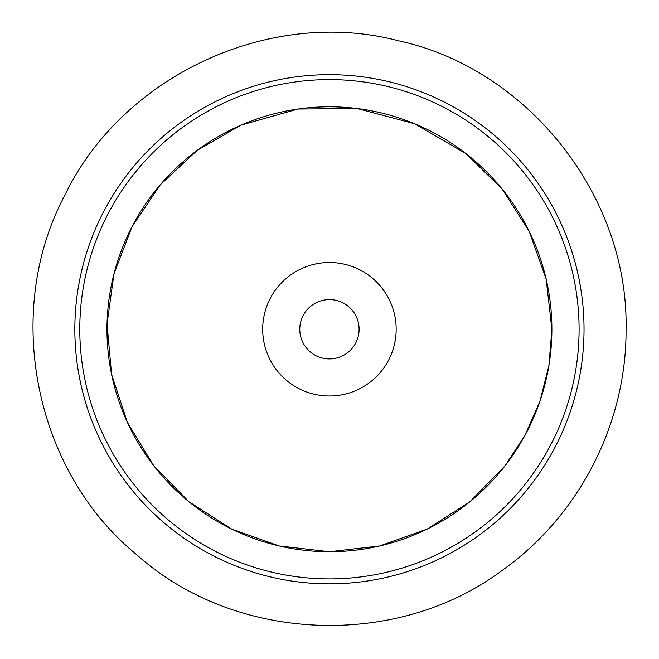 <?xml version="1.0" encoding="UTF-8"?>
<svg xmlns="http://www.w3.org/2000/svg" width="659" height="659" viewBox="0 0 659 659"><rect width="100%" height="100%" fill="white"/><g stroke="black" fill="none" stroke-linecap="round" stroke-linejoin="round"><path stroke-width="0.99" d="M359.097 329.261A29.663 29.663 0 0 1 314.607 354.946A29.663 29.663 0 0 1 314.607 303.568A29.663 29.663 0 0 1 359.097 329.261M396.174 329.261A66.74 66.74 0 0 1 296.064 387.055A66.74 66.74 0 0 1 296.064 271.459A66.74 66.74 0 0 1 396.174 329.261M551.896 329.261A222.462 222.462 0 0 1 218.203 521.92A222.462 222.462 0 0 1 218.203 136.602A222.462 222.462 0 0 1 551.896 329.261L546.146 279.029L529.21 231.391L501.952 188.812L465.781 153.481L414.56 123.735L357.318 108.554L298.09 109.015L241.087 125.095L197.263 150.318L160.269 184.784L132.022 226.712L113.958 273.938L107.038 324.022L111.593 374.37L127.409 422.394L153.654 465.608L188.985 501.779L231.564 529.037L279.202 545.973L329.434 551.723L379.666 545.973L427.304 529.037L469.883 501.779L505.214 465.608L525.215 434.899L539.902 401.323L548.873 365.786L551.896 329.261M579.088 329.261A249.654 249.654 0 0 1 204.611 545.463A249.654 249.654 0 0 1 204.611 113.051A249.654 249.654 0 0 1 579.088 329.261M584.031 329.261A254.596 254.596 0 0 1 202.14 549.746A254.596 254.596 0 0 1 202.14 108.776A254.596 254.596 0 0 1 584.031 329.261M626.05 329.261C628.826 196.604 528.098 68.742 398.679 40.842C270.701 6.944 122.903 75.142 65.15 194.603C2.455 311.542 34.153 471.193 136.8 554.804C235.436 643.11 398.085 649.444 503.781 569.228C579.755 514.811 626.684 422.716 626.05 329.261"/></g></svg>
